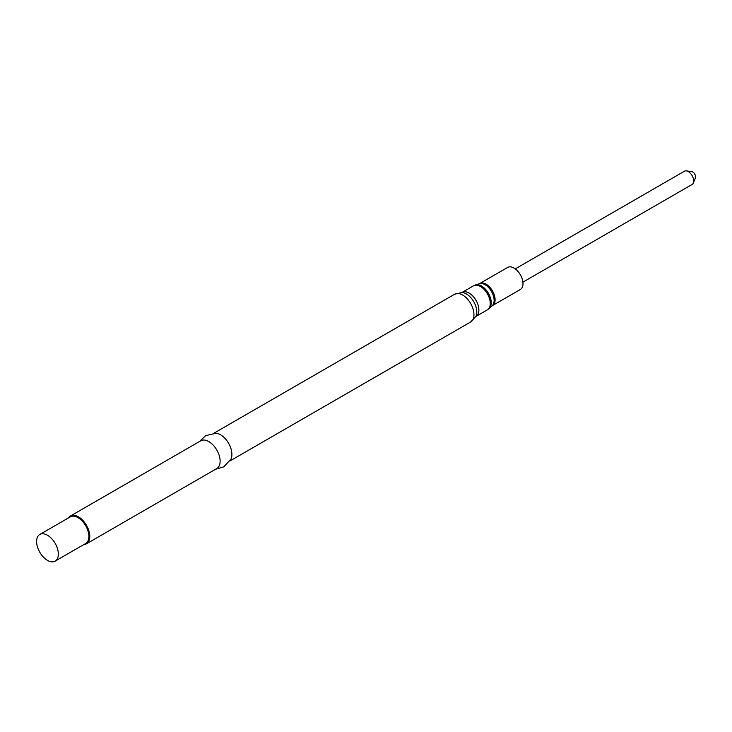 <?xml version="1.0" encoding="UTF-8"?>
<svg xmlns="http://www.w3.org/2000/svg" width="732" height="732" viewBox="0 0 732 732"><rect width="100%" height="100%" fill="white"/><g stroke="black" fill="none" stroke-linecap="round" stroke-linejoin="round"><path stroke-width="1.1" d="M492.453 305.592A12.737 7.347 60 0 0 494.411 295.389A12.737 7.347 60 0 0 486.094 284.172A12.737 7.347 60 0 0 479.725 283.54L507.624 267.436A12.737 7.347 60 0 1 513.992 268.058A12.737 7.347 60 0 1 522.309 279.285A12.737 7.347 60 0 1 520.361 289.488L492.453 305.592L487.384 309.837A13.871 8.006 60 0 0 489.516 298.72A13.871 8.006 60 0 0 480.448 286.496A13.871 8.006 60 0 0 473.513 285.809L475.553 284.913A13.743 7.933 60 0 1 481.51 285.992A13.743 7.933 60 0 1 490.239 297.32A13.743 7.933 60 0 1 489.186 308.529M199.479 441.533L205.655 435.65L215.995 433.252A16.031 9.26 60 0 1 220.57 434.781A16.031 9.26 60 0 1 230.937 459.138L223.699 466.888L215.51 469.303M68.506 517.89A16.031 9.26 60 0 1 70.437 516.033L200.778 440.783A16.031 9.26 60 0 1 208.794 441.57A16.031 9.26 60 0 1 219.271 455.697A16.031 9.26 60 0 1 216.809 468.544L86.468 543.803A16.031 9.26 60 0 1 83.896 544.544M70.437 516.033A16.031 9.26 60 0 1 78.452 516.829A16.031 9.26 60 0 1 88.929 530.956A16.031 9.26 60 0 1 86.468 543.803M39.784 534.479L70.309 516.856A15.381 8.885 60 0 1 77.995 517.616A15.381 8.885 60 0 1 88.05 531.176A15.381 8.885 60 0 1 85.69 543.501L55.175 561.124A15.381 8.885 60 0 1 39.784 552.239A15.381 8.885 60 0 1 39.784 534.479A15.381 8.885 60 0 1 47.479 535.238A15.381 8.885 60 0 1 57.526 548.799A15.381 8.885 60 0 1 55.175 561.124M515.246 268.891L684.447 171.206A7.659 4.419 60 0 1 686.341 170.876A7.659 4.419 60 0 1 692.106 175.625A7.659 4.419 60 0 1 693.341 182.991A7.659 4.419 60 0 1 692.106 184.473L522.913 282.159M686.341 170.876L691.74 171.617A4.008 2.315 60 0 1 694.76 174.097A4.008 2.315 60 0 1 695.4 177.949L693.341 182.991M479.725 283.54L479.451 283.659A12.865 7.43 60 0 1 485.032 284.675A12.865 7.43 60 0 1 493.203 295.28A12.865 7.43 60 0 1 492.215 305.766M473.513 285.809L462.148 292.37A13.871 8.006 60 0 1 469.084 293.056A13.871 8.006 60 0 1 478.152 305.281A13.871 8.006 60 0 1 476.02 316.398L487.384 309.837M466.348 293.889A14.786 8.537 60 0 1 475.882 316.425L470.658 321.988A16.031 9.26 60 0 0 473.11 309.151A16.031 9.26 60 0 0 462.642 295.023A16.031 9.26 60 0 0 454.627 294.227L462.057 292.48A14.786 8.537 60 0 1 466.348 293.889M479.451 283.659L475.553 284.913M229.885 460.995L470.658 321.988M213.854 433.234L454.627 294.227"/></g></svg>
